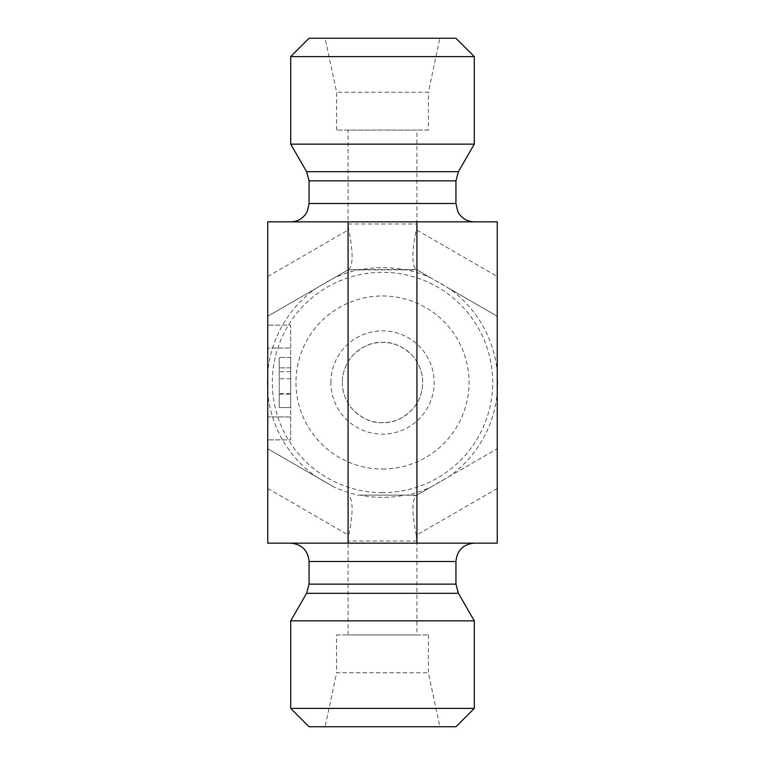 <?xml version="1.0" encoding="UTF-8"?>
<svg xmlns="http://www.w3.org/2000/svg" width="765" height="765" viewBox="0 0 765 765"><rect width="100%" height="100%" fill="white"/><g stroke="black" fill="none" stroke-linecap="round" stroke-linejoin="round"><path stroke-width="0.57" stroke-dasharray="3.83 2.87" d="M342.338 382.5A40.163 40.163 0 0 0 402.581 417.279A40.163 40.163 0 0 0 402.581 347.721A40.163 40.163 0 0 0 342.338 382.5A40.163 40.163 0 0 1 348.075 361.816C348.199 360.057 362.275 341.381 382.5 342.338C402.725 341.381 416.801 360.057 416.925 361.816A40.163 40.163 0 0 1 416.925 403.184C416.801 404.943 402.725 423.619 382.5 422.663C362.275 423.619 348.199 404.943 348.075 403.184A40.163 40.163 0 0 1 342.338 382.5M330.863 382.5A51.638 51.638 0 0 1 408.319 337.776A51.638 51.638 0 0 1 408.319 427.224A51.638 51.638 0 0 1 330.863 382.5M382.5 469.022A86.522 86.522 0 0 0 457.432 339.239A86.522 86.522 0 0 0 307.568 339.239A86.522 86.522 0 0 0 382.5 469.022M382.5 492.689A110.189 110.189 0 0 1 287.066 327.401A110.189 110.189 0 0 1 477.934 327.401A110.189 110.189 0 0 1 382.5 492.689M358.211 495.127L359.971 495.127A114.855 114.855 0 0 0 405.029 495.127L406.789 495.127A115.219 115.219 0 0 0 430.905 487.056L435.572 484.36A114.855 114.855 0 0 0 444.178 479.387L448.845 476.7A115.219 115.219 0 0 0 497.25 392.856L497.25 372.144A115.219 115.219 0 0 0 448.845 288.3L444.178 285.613A114.855 114.855 0 0 0 435.572 280.64L430.905 277.944A115.219 115.219 0 0 0 406.789 269.873L405.029 269.873A114.855 114.855 0 0 0 359.971 269.873L358.211 269.873A115.219 115.219 0 0 0 334.095 277.944L329.428 280.64A114.855 114.855 0 0 0 320.822 285.613L316.155 288.3A115.219 115.219 0 0 0 267.75 372.144L267.75 392.856A115.219 115.219 0 0 0 316.155 476.7L320.822 479.387A114.855 114.855 0 0 0 329.428 484.36L334.095 487.056A115.219 115.219 0 0 0 358.211 495.127L416.925 495.127L430.905 487.056M416.925 130.05L348.075 130.05L416.925 130.05L416.925 634.95L348.075 634.95L416.925 634.95M348.075 634.95L348.075 130.05M430.905 277.944L416.925 269.873L406.789 269.873M497.25 372.144L497.25 316.251L448.845 288.3M358.211 269.873L348.075 269.873L334.095 277.944M448.845 476.7L497.25 448.749L497.25 392.856M316.155 288.3L267.75 316.251L267.75 372.144M406.789 495.127L416.294 495.49L497.25 448.749L497.25 543.15L267.75 543.15L267.75 448.749L316.155 476.7M267.75 392.856L267.75 448.749L334.095 487.056M435.572 484.36L444.178 479.387M497.25 276.5L497.25 316.251L416.294 269.51L348.706 269.51C353.229 265.235 353.229 251.981 348.706 229.758L348.075 221.85L497.25 221.85L497.25 276.5L416.294 229.758C411.771 251.981 411.771 265.235 416.294 269.51M444.178 285.613L435.572 280.64M405.029 269.873L359.971 269.873M329.428 280.64L320.822 285.613M320.822 479.387L329.428 484.36M359.971 495.127L405.029 495.127M428.4 130.05L336.6 130.05L428.4 130.05L428.4 92.24L336.6 92.24L428.4 92.24L439.875 38.25L325.125 38.25L439.875 38.25M309.06 38.25L455.94 38.25M474.3 56.61L290.7 56.61M474.3 144.145L290.7 144.145M336.6 130.05L336.6 92.24L325.125 38.25M382.5 221.85L474.3 221.85L382.5 221.85M348.706 269.51L267.75 316.251L267.75 221.85L348.075 221.85M267.75 348.075L267.75 439.875L267.75 325.125L267.75 348.075L290.7 348.075L290.7 439.875L267.75 439.875L290.7 439.875L290.7 325.125L267.75 325.125L290.7 325.125L290.7 348.075L267.75 348.075M348.075 223.973L416.925 223.973L416.925 221.85M336.6 634.95L428.4 634.95L336.6 634.95L336.6 672.76L428.4 672.76L336.6 672.76L325.125 726.75L439.875 726.75L325.125 726.75M290.7 708.39L474.3 708.39M455.94 726.75L309.06 726.75M290.7 620.855L474.3 620.855M428.4 634.95L428.4 672.76L439.875 726.75M382.5 543.15L290.7 543.15L382.5 543.15M497.25 488.5L416.294 535.242L416.925 543.15M416.925 541.027L348.075 541.027L348.075 543.15M348.075 541.027L348.706 535.242C353.229 513.019 353.229 499.765 348.706 495.49M290.7 378.742L290.7 407.535L279.225 407.535L279.225 357.465L279.225 407.535L290.7 407.535L290.7 378.742L279.225 378.742M290.7 394.31L290.7 367.879L290.7 407.535L290.7 394.31L279.225 394.31M290.7 371.656L279.225 371.656M290.7 367.879L279.225 367.879L290.7 367.879L290.7 357.465L279.225 357.465L290.7 357.465L290.7 367.879L279.225 367.879L290.7 367.879M290.7 393.516L279.225 393.516M416.925 223.973L416.294 229.758M416.294 535.242C411.771 513.019 411.771 499.765 416.294 495.49M309.06 180.865L455.94 180.865M309.06 203.49L455.94 203.49M306.602 171.685L458.398 171.685M267.75 276.5L348.706 229.758M455.94 584.135L309.06 584.135M455.94 561.51L309.06 561.51M458.398 593.315L306.602 593.315M267.75 488.5L348.706 535.242M290.7 416.925L267.75 416.925L290.7 416.925"/><path stroke-width="1.15" d="M267.75 377.528A114.855 114.855 0 0 0 267.75 387.473M497.25 387.473A114.855 114.855 0 0 0 497.25 377.528M348.075 221.85L497.25 221.85L497.25 543.15L267.75 543.15L267.75 221.85L348.075 221.85L348.075 543.15M474.3 56.61L455.94 38.25L309.06 38.25L290.7 56.61L474.3 56.61L474.3 144.145L290.7 144.145L290.7 56.61M474.3 708.39L290.7 708.39L290.7 620.855L474.3 620.855L474.3 708.39L455.94 726.75L309.06 726.75L290.7 708.39M416.925 221.85L416.925 543.15M309.06 180.865L306.602 171.685L458.398 171.685L455.94 180.865L309.06 180.865L309.06 203.49L307.377 211.178L305.799 213.932C302.07 219.039 297.03 221.687 290.7 221.85M455.94 180.865L455.94 203.49L309.06 203.49M455.94 584.135L458.398 593.315L306.602 593.315L309.06 584.135L455.94 584.135L455.94 561.51C457.03 550.36 463.15 544.24 474.3 543.15M309.06 584.135L309.06 561.51L455.94 561.51M458.398 171.685L474.3 144.145M306.602 171.685L290.7 144.145M455.94 203.49L457.747 211.436L459.038 213.693C462.768 218.953 467.855 221.668 474.3 221.85M306.602 593.315L290.7 620.855M458.398 593.315L474.3 620.855M309.06 561.51C307.97 550.36 301.85 544.24 290.7 543.15"/></g></svg>
